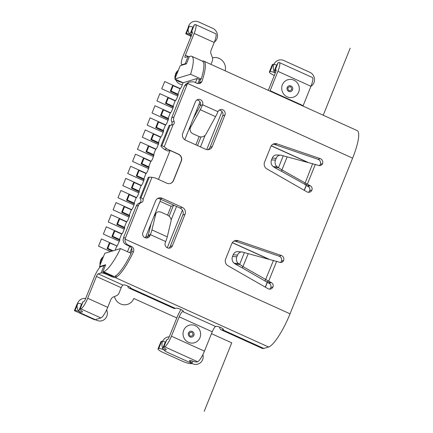 <?xml version="1.0" encoding="UTF-8"?>
<svg xmlns="http://www.w3.org/2000/svg" width="433" height="433" viewBox="0 0 433 433"><rect width="100%" height="100%" fill="white"/><g stroke="black" fill="none" stroke-linecap="round" stroke-linejoin="round"><path stroke-width="0.65" d="M98.145 273.845L122.912 285.06A2.658 0.59 114.4 0 0 121.208 287.707L96.435 276.487A2.658 0.59 -65.6 0 1 98.145 273.845L101.078 272.952A5.31 0.985 21.9 0 1 107.27 274.646L110.805 276.249L111 275.761L114.242 276.563L103.628 271.756A32.794 7.264 114.4 0 0 120.515 248.564L104.775 253.337L99.422 266.652L100.283 267.047M192.203 33.368A5.31 0.985 21.9 0 1 191.213 32.269A5.31 0.985 21.9 0 1 191.424 32.112L192.187 31.885A2.658 0.59 -65.6 0 1 192.306 31.885A2.658 0.59 -65.6 0 1 191.949 34.083L183.186 55.873A10.625 2.354 114.4 0 0 181.746 64.658A10.625 2.354 114.4 0 0 182.233 64.663L185.172 63.775A5.31 0.985 21.9 0 1 186.428 63.819L180.204 65.708L174.851 79.023L183.105 82.763L181.254 87.358L180.036 88.792L177.893 94.118L178.261 94.01L178.142 95.108L176.388 99.466L175.17 100.9L173.027 106.226L173.395 106.112L173.276 107.211L171.522 111.573L170.304 113.002L168.161 118.328L161.32 115.232L163.463 109.906L162.727 110.128L160.583 115.454L168.415 119.275M168.161 118.328L168.529 118.22L168.41 119.319L166.656 123.676L165.438 125.11L163.295 130.436L163.663 130.322L163.544 131.426L161.79 135.783L160.567 137.212L158.429 142.544L151.588 139.442L153.726 134.116L152.995 134.338L150.852 139.664L158.678 143.491M158.429 142.544L158.797 142.43L158.678 143.529L156.925 147.886L155.701 149.32L153.563 154.646L146.722 151.55L148.86 146.224L148.129 146.446L145.986 151.772L153.812 155.593M153.563 154.646L153.931 154.538L153.812 155.636L152.059 159.994L150.836 161.428L148.698 166.754L141.856 163.652L143.994 158.326L143.263 158.548L141.12 163.88L148.947 167.701M148.698 166.754L149.066 166.64L148.941 167.739L147.193 172.096L145.97 173.53L143.832 178.856L144.194 178.748L144.075 179.847L142.327 184.204L141.104 185.638L138.966 190.964L139.329 190.85L139.209 191.949L137.461 196.306L136.238 197.74L134.095 203.066L134.463 202.958L134.344 204.057L132.595 208.414L131.372 209.848L124.531 206.747L123.795 206.974L121.657 212.3L122.387 212.078L129.229 215.174L131.372 209.848M129.229 215.174L129.597 215.06L129.478 216.159L127.724 220.521L126.506 221.95L124.363 227.276L117.522 224.18L119.665 218.854L118.929 219.076L116.791 224.402L124.617 228.223M124.363 227.276L124.731 227.168L124.612 228.267L122.858 232.624L121.641 234.058L119.497 239.384L119.865 239.27L119.746 240.369L117.143 246.052L109.933 243.065L109.197 243.286L107.054 248.612L107.79 248.39L113.121 250.804M167.944 151.03L170.104 150.478L158.473 179.414M167.257 247.779L182.401 210.113M206.725 149.607L222.026 111.541M99.422 266.652L105.663 264.758L102.745 272.021L107.46 274.159L107.27 274.646M103.628 271.756L102.745 272.021M120.515 248.564L131.134 253.37A32.794 7.264 -65.6 0 1 114.242 276.563M183.105 82.763L197.096 78.514L195.456 82.6M129.656 246.285L127.475 251.714M115.156 250.187L116.775 246.161M170.304 113.002L163.463 109.906M161.32 115.232L160.583 115.454M175.17 100.9L168.329 97.804L167.593 98.026L165.449 103.352L166.185 103.13L173.027 106.226M166.185 103.13L168.329 97.804M173.281 107.173L165.449 103.352M180.036 88.792L173.195 85.696L172.458 85.918L170.315 91.244L171.051 91.022L177.893 94.118M173.195 85.696L171.051 91.022M178.147 95.065L170.315 91.244M174.851 79.023L190.59 74.249L201.21 79.055L199.456 79.585L197.096 78.514M186.444 63.813L189.362 56.55L190.244 56.279A32.794 7.264 114.4 0 1 191.754 56.306A32.794 7.264 114.4 0 1 190.59 74.249M189.362 56.555A5.31 0.985 -158.1 0 0 188.09 56.512L185.151 57.4A2.658 0.59 -65.6 0 1 185.032 57.4A2.658 0.59 -65.6 0 1 185.389 55.202L188.214 56.485M203.808 61.15L357.149 130.582A33.33 7.377 -65.6 0 1 352.619 158.148L187.603 83.428L189.091 82.016L193.638 81.777L197.177 83.38L200.555 83.223L201.951 81.469A33.33 7.377 114.4 0 0 203.808 61.15A33.33 7.377 114.4 0 0 202.455 61.075L202.222 61.107M197.838 83.612L199.456 79.585M201.21 79.055A32.794 7.264 -65.6 0 0 202.368 61.113L191.754 56.306M199.077 83.71L199.38 83.044A25.363 5.613 -65.6 0 0 200.49 79.271M110.805 276.249A3.984 0.742 -158.1 0 0 115.216 277.548L115.449 277.51A33.33 7.377 114.4 0 0 133.478 251.8C134.279 249.505 133.645 247.763 131.578 246.561L128.038 244.959C125.738 243.714 124.731 241.766 125.023 239.103L138.441 205.361A5.31 5.082 -106.9 0 1 141.467 202.465A2.658 2.544 73.1 0 0 143.09 199.348L151.945 177.319L155.068 177.876L166.867 183.213A5.31 5.082 73.1 0 0 173.53 180.507L181.313 161.141A5.31 5.082 73.1 0 0 178.542 154.164L166.748 148.822L164.21 146.814L173.065 124.78A2.658 2.544 73.1 0 0 174.061 121.381L171.858 122.052A5.31 5.082 73.1 0 1 171.733 117.727L184.474 86.043L185.692 84.229L189.091 82.016M187.603 83.428L173.942 117.062A5.31 5.082 -106.9 0 0 174.061 121.381M352.619 158.148L290.04 313.822A33.33 7.377 -65.6 0 1 268.606 347.001L263.832 348.451A33.33 7.377 -65.6 0 1 262.301 348.424L221.014 329.735A33.33 7.377 114.4 0 1 219.574 327.099M195.445 101.717L182.791 133.191A5.31 5.082 73.1 0 0 185.562 140.168L205.615 149.25A5.31 5.082 73.1 0 0 212.278 146.543L224.933 115.07A3.984 3.816 73.1 0 0 220.24 109.657A3.984 3.816 73.1 0 0 217.929 111.692L217.853 111.866A10.625 2.354 -65.6 0 1 215.585 116.656L205.989 134.16A5.31 4.898 -8.4 0 1 198.85 136.438L192.956 133.77A5.31 4.898 -8.4 0 1 190.119 130.122A5.31 4.898 -8.4 0 1 190.655 127.215L200.252 109.711A10.625 2.354 114.4 0 0 202.52 104.921L202.584 104.748A3.984 3.816 73.1 0 0 197.827 99.509A3.984 3.816 73.1 0 0 195.445 101.717M165.715 241.565L150.381 234.621A10.625 2.354 114.4 0 0 151.934 229.901L155.707 214.162A5.31 3.908 -141.3 0 1 156.275 212.976A5.31 3.908 -141.3 0 1 161.374 212.327L167.273 214.995A5.31 3.908 -141.3 0 1 171.04 221.106L167.268 236.846A10.625 2.354 -65.6 0 1 165.715 241.565L165.298 242.604A3.984 3.816 73.1 0 0 169.996 248.017A3.984 3.816 73.1 0 0 172.377 245.809L185.026 214.335A5.31 5.082 73.1 0 0 182.255 207.353L162.207 198.276A5.31 5.082 73.1 0 0 155.539 200.982L142.89 232.456A3.984 3.816 73.1 0 0 147.583 237.869A3.984 3.816 73.1 0 0 149.964 235.66L150.381 234.621L148.178 235.292L147.761 236.326A3.984 3.816 -106.9 0 1 146.424 238.026L145.439 237.582M281.623 171.371L274.506 167.528L278.468 167.712L277.174 166.775A5.31 4.606 -87.3 0 1 275.485 160.091L276.211 158.294A5.31 4.606 -87.3 0 1 280.633 155.166A5.31 4.606 -87.3 0 1 281.78 155.387L318.352 165.352A3.318 3.177 73.1 0 0 322.52 163.663A3.718 3.561 73.1 0 0 320.258 158.651L276.968 143.859A5.31 5.082 73.1 0 0 270.76 146.749L264.563 162.153A5.31 5.082 73.1 0 0 266.896 168.908L306.916 191.841A3.718 3.561 73.1 0 0 311.89 190.103A3.318 3.177 73.1 0 0 310.158 185.741L281.921 169.898L281.623 171.371L304.68 184.214L307.955 186.406A3.318 3.177 -106.9 0 1 309.687 190.769A3.718 3.561 -106.9 0 1 308.507 192.306M276.687 261.234L268.676 281.163L243.027 266.609L238.41 263.529A5.31 4.471 -85.3 0 1 236.819 256.834L237.511 255.107A5.31 4.471 -85.3 0 1 241.982 251.984A5.31 4.471 -85.3 0 1 242.94 252.195L279.42 262.198A3.318 3.177 73.1 0 0 283.588 260.504A3.718 3.561 73.1 0 0 281.326 255.492L238.036 240.705A5.31 5.082 73.1 0 0 231.828 243.59L225.636 258.994A5.31 5.082 73.1 0 0 227.969 265.748L267.984 288.681A3.718 3.561 73.1 0 0 272.958 286.944A3.318 3.177 73.1 0 0 271.226 282.581L268.676 281.163L266.474 281.829L269.023 283.252A3.318 3.177 -106.9 0 1 270.755 287.609A3.718 3.561 -106.9 0 1 269.575 289.147M128.038 244.959L126.214 244.726C124.282 243.736 123.248 242.134 123.113 239.904L123.502 237.717L136.238 206.032A5.31 5.082 73.1 0 1 139.264 203.131A2.658 2.544 -106.9 0 0 140.887 200.019L139.978 198.016L141.006 197.708L143.09 199.348M130.826 253.229A25.363 5.613 -65.6 0 0 131.632 251.568C132.455 249.273 131.827 247.53 129.754 246.328L131.578 246.561M111 275.761L107.46 274.159M221.014 329.735A33.33 7.377 114.4 0 0 222.546 329.757L223.244 329.545A3.984 0.742 -158.1 0 0 223.401 329.426A3.984 0.742 -158.1 0 0 220.402 327.429A3.984 0.742 -158.1 0 0 216.17 326.341L215.656 326.498A5.31 1.175 114.4 0 0 212.24 331.786L179.208 316.832L171.425 336.197A10.625 2.354 114.4 0 1 164.594 346.773L163.831 347.006A5.31 0.985 21.9 0 0 163.625 347.158A5.31 0.985 21.9 0 0 164.919 348.457A5.31 0.985 -158.1 0 1 166.218 349.756A5.31 0.985 -158.1 0 1 162.375 349.231A5.31 0.985 21.9 0 0 158.743 348.549L161.666 341.285L161.271 341.404A7.967 1.478 -158.1 0 0 160.957 341.637L158.034 348.901A7.967 1.478 21.9 0 1 158.348 348.668L158.743 348.549M179.208 316.832A5.31 1.175 -65.6 0 1 182.623 311.543L183.137 311.387A3.984 0.742 -158.1 0 0 183.3 311.267A3.984 0.742 -158.1 0 0 180.702 309.449A3.984 0.742 -158.1 0 0 176.063 308.182L175.365 308.393A33.33 7.377 -65.6 0 1 173.833 308.372L129.007 288.075A33.33 7.377 114.4 0 1 127.67 285.969M129.007 288.075A33.33 7.377 114.4 0 0 130.544 288.097A3.984 0.742 -158.1 0 0 130.701 287.983A3.984 0.742 -158.1 0 0 128.103 286.159A3.984 0.742 -158.1 0 0 123.465 284.892L122.912 285.06M191.213 32.269L194.136 25.006A5.31 0.985 -158.1 0 1 194.347 24.849L195.104 24.621A10.625 2.354 114.4 0 1 195.592 24.627A10.625 2.354 114.4 0 1 194.152 33.411L185.389 55.202M195.592 24.627L215.645 33.709A10.625 2.354 -65.6 0 1 214.205 42.494L211.115 50.174A5.31 5.082 73.1 0 0 211.12 54.222L212.267 57.113A5.31 5.082 -106.9 0 1 212.273 61.161L210.974 64.398M191.126 36.123L185.941 33.779L186.336 33.66A5.31 0.985 21.9 0 1 189.968 34.342A5.31 0.985 -158.1 0 0 191.646 34.835M191.305 36.442L185.73 33.736M193.253 27.198A5.31 0.985 21.9 0 1 192.885 27.079A5.31 0.985 -158.1 0 0 189.253 26.397L188.393 27.133M105.273 265.738A5.31 0.985 -158.1 0 0 104.001 265.689L101.062 266.582A10.625 2.354 114.4 0 0 94.232 277.158L85.474 298.949A2.658 0.59 -65.6 0 1 83.764 301.59L83.001 301.823A5.31 0.985 -158.1 0 0 82.795 301.974L79.872 309.238A5.31 0.985 21.9 0 1 80.083 309.086L80.847 308.853A10.625 2.354 114.4 0 0 87.677 298.277L107.73 307.36L110.816 299.679A5.31 5.082 73.1 0 1 113.57 296.881L116.336 295.761A5.31 5.082 -106.9 0 0 119.091 292.962L121.208 287.707M96.435 276.487L87.677 298.277M94.654 319.825L74.6 310.748L94.654 319.825L100.894 317.936A10.625 2.354 -65.6 0 0 107.73 307.36M81.913 304.166A5.31 0.985 21.9 0 1 81.545 304.047A5.31 0.985 -158.1 0 0 77.913 303.365L77.09 303.988L74.4 310.699L74.996 310.629A5.31 0.985 21.9 0 1 78.627 311.311A5.31 0.985 -158.1 0 0 82.465 311.836A5.31 0.985 -158.1 0 0 81.171 310.537A5.31 0.985 21.9 0 1 79.872 309.238M163.625 347.158L166.543 339.9A5.31 0.985 -158.1 0 1 166.754 339.743L167.511 339.51A2.658 0.59 -65.6 0 0 169.222 336.869L177.005 317.497A13.277 2.939 114.4 0 1 180.934 309.557M192.864 361.154L191.981 363.347A5.31 0.985 21.9 0 0 190.682 362.048A5.31 0.985 -158.1 0 1 189.389 360.749A5.31 0.985 -158.1 0 1 193.226 361.279A5.31 0.985 21.9 0 0 196.858 361.961L197.621 361.728A10.625 2.354 -65.6 0 0 204.452 351.152L212.24 331.786M165.66 342.086A5.31 0.985 21.9 0 1 165.292 341.967A5.31 0.985 -158.1 0 0 161.666 341.285M191.981 363.347A5.31 0.985 21.9 0 1 191.77 363.504L191.375 363.623A7.967 1.478 21.9 0 1 182.098 361.084L163.225 352.543A7.967 1.478 21.9 0 1 158.034 348.901M126.214 244.726L129.754 246.328M171.858 122.052A2.658 2.544 -106.9 0 1 171.192 125.218M173.065 124.78L169.173 125.386L160.903 145.964L162.007 147.48L164.545 149.488L168.085 151.09M157.655 198.503A5.31 5.082 -106.9 0 1 159.999 198.942L180.052 208.024A5.31 5.082 -106.9 0 1 182.823 215.001L170.174 246.474A3.984 3.816 -106.9 0 1 168.838 248.174M272.871 144.265A5.31 5.082 -106.9 0 1 274.766 144.53L318.055 159.317A3.718 3.561 -106.9 0 1 320.312 164.329A3.318 3.177 -106.9 0 1 319.365 165.623M233.944 241.111A5.31 5.082 -106.9 0 1 235.833 241.37L279.123 256.163A3.718 3.561 -106.9 0 1 281.385 261.175A3.318 3.177 -106.9 0 1 280.432 262.463M196.777 100.018A3.984 3.816 -106.9 0 1 200.382 105.414L202.52 104.921M219.19 110.166A3.984 3.816 -106.9 0 1 222.73 115.741L210.075 147.215A5.31 5.082 -106.9 0 1 207.964 149.694M170.261 183.484A5.31 5.082 -106.9 0 0 173.346 180.566L181.129 161.195A5.31 5.082 -106.9 0 0 178.358 154.218L170.104 150.478M166.748 148.822L164.545 149.488M160.903 145.964L161.931 145.65L170.201 125.072M164.21 146.814L161.931 145.65M151.945 177.319L149.277 177.124L148.248 177.438L139.978 198.016M149.277 177.124L141.006 197.708M148.178 235.292A2.658 0.59 -65.6 0 0 148.568 234.112L151.122 223.439M171.122 219.948L176.55 206.438M169.108 216.208L173.368 205.605L171.127 206.287L160.037 201.264M174.391 205.459L173.368 205.605M160.822 199.315L145.336 237.836M147.518 236.829L146.013 236.147M167.571 215.141L171.127 206.287M306.943 185.952L309.146 185.281M315.365 164.302L307.381 184.166L305.173 184.831M304.68 184.214L312.686 163.566M283.22 155.891L278.468 167.712L281.921 169.898L287.084 157.049M280.633 155.166L276.671 154.982A5.31 4.606 92.7 0 0 272.249 158.11L271.523 159.907A5.31 4.606 92.7 0 0 273.212 166.591L274.506 167.528M270.214 282.127L268.011 282.792M248.158 253.841L242.345 267.93L266.474 281.829M265.115 280.773L273.477 260.352M242.345 267.93L235.352 264.076L239.633 264.428L244.347 252.693M241.982 251.984L237.701 251.633A5.31 4.471 94.7 0 0 233.23 254.756L232.537 256.477A5.31 4.471 94.7 0 0 234.129 263.177L235.352 264.076M193.297 118.528L199.802 106.659A2.658 0.59 -65.6 0 0 200.317 105.592M199.981 101.896L184.777 139.729M189.946 128.953L189.237 128.633M197.502 145.575L200.977 136.925M195.835 144.822L199.158 136.568M200.474 146.922L205.155 135.28M200.479 105.105L198.969 104.423M197.594 110.691L196.625 110.253M275.951 71.293A5.31 0.985 21.9 0 1 274.966 70.189L277.883 62.926A5.31 0.985 -158.1 0 1 278.094 62.774L278.852 62.541A10.625 2.354 114.4 0 1 279.345 62.547A10.625 2.354 114.4 0 1 277.899 71.337L270.111 90.703A5.31 1.175 -65.6 0 0 269.954 91.103M302.986 106.058A5.31 1.175 114.4 0 1 303.143 105.657L310.926 86.286A10.625 2.354 -65.6 0 0 312.372 77.502L279.345 62.547M268.314 90.362L275.697 72.002A2.658 0.59 -65.6 0 0 276.054 69.805A2.658 0.59 -65.6 0 0 275.935 69.805L275.171 70.032A5.31 0.985 21.9 0 0 274.966 70.189M274.305 75.456A7.967 1.478 21.9 0 1 269.375 71.932A7.967 1.478 21.9 0 1 269.689 71.699L270.084 71.58A5.31 0.985 21.9 0 1 273.716 72.262A5.31 0.985 -158.1 0 0 275.393 72.755M277.001 65.118A5.31 0.985 21.9 0 1 276.638 64.999A5.31 0.985 -158.1 0 0 273.007 64.317L272.611 64.436A7.967 1.478 -158.1 0 0 272.297 64.669L269.375 71.932M291.68 89.588C291.414 86.492 290.153 85.913 287.891 87.85C288.129 90.925 289.39 91.504 291.68 89.588M129.83 252.78L131.659 248.228M107.79 248.39L109.933 243.065M112.023 251.14L107.054 248.612M121.641 234.058L114.799 230.962L114.063 231.184L111.92 236.51L112.656 236.288L119.497 239.384M114.799 230.962L112.656 236.288M119.752 240.331L111.92 236.51M126.506 221.95L119.665 218.854M117.522 224.18L116.791 224.402M122.387 212.078L124.531 206.747M129.483 216.121L121.657 212.3M136.238 197.74L129.397 194.644L128.661 194.866L126.523 200.192L127.253 199.97L134.095 203.066M127.253 199.97L129.397 194.644M134.349 204.013L126.523 200.192M141.104 185.638L134.262 182.537L133.526 182.764L131.388 188.09L132.125 187.862L138.966 190.964M132.125 187.862L134.262 182.537M139.215 191.911L131.388 188.09M145.97 173.53L139.128 170.434L138.392 170.656L136.254 175.982L136.99 175.76L143.832 178.856M136.99 175.76L139.128 170.434M144.081 179.803L136.254 175.982M150.836 161.428L143.994 158.326M141.856 163.652L141.12 163.88M155.701 149.32L148.86 146.224M146.722 151.55L145.986 151.772M160.567 137.212L153.726 134.116M151.588 139.442L150.852 139.664M165.438 125.11L158.597 122.014L157.861 122.236L155.718 127.562L156.454 127.34L163.295 130.436M158.597 122.014L156.454 127.34M163.55 131.383L155.718 127.562M306.272 185.524L304.334 190.358M271.291 145.753L307.982 162.37M267.34 282.376L265.402 287.198M232.359 242.594L269.082 259.221M307.284 162.191L271.22 145.861M306.147 185.443L304.199 190.282M268.373 259.042L232.288 242.702M267.21 282.294L265.272 287.122M102.783 258.284A6.641 6.354 73.1 0 0 101.241 260.054A6.641 6.354 73.1 0 0 100.819 260.926A6.641 6.354 73.1 0 0 100.386 264.254M183.062 82.865L178.401 81.35L175.143 79.158A5.737 5.494 73.1 0 0 175.284 79.52L175.333 79.239M177.725 71.862A6.641 6.354 73.1 0 0 176.182 73.637A6.641 6.354 73.1 0 0 175.76 74.503A6.641 6.354 73.1 0 0 175.327 77.832M350.178 48.193L323.235 115.227M225.192 70.833A10.625 10.17 73.1 0 0 212.5 57.838M114.464 296.518A10.625 10.17 73.1 0 0 123.616 304.756A10.625 10.17 73.1 0 0 133.808 298.494L176.816 317.968M211.483 333.664L231.736 342.833L204.192 411.35M169.238 336.825A7.951 7.61 73.1 0 0 162.061 343.196A7.951 7.61 73.1 0 0 166.678 351.997L192.625 363.747A7.951 7.61 73.1 0 0 202.606 359.693A7.951 7.61 73.1 0 0 202.909 354.584M310.894 86.367A7.951 7.61 73.1 0 0 313.947 82.725A7.951 7.61 73.1 0 0 309.795 72.279L283.848 60.528A7.951 7.61 73.1 0 0 273.867 64.577A7.951 7.61 73.1 0 0 275.301 72.988M178.38 70.233A7.951 7.61 73.1 0 0 175.695 73.637A7.951 7.61 73.1 0 0 175.241 78.054M175.571 79.347A7.951 7.61 73.1 0 0 182.315 84.733M103.449 256.634A7.967 7.626 73.1 0 0 100.737 260.054A7.967 7.626 73.1 0 0 100.288 264.498M214.362 42.098A7.951 7.61 73.1 0 0 217.436 34.829A7.951 7.61 73.1 0 0 212.76 28.34L198.606 21.931A7.951 7.61 73.1 0 0 188.983 25.222A7.951 7.61 73.1 0 0 191.343 35.582M85.658 298.478A7.951 7.61 73.1 0 0 77.323 304.112A7.951 7.61 73.1 0 0 81.799 313.562L96.797 320.355A7.951 7.61 73.1 0 0 105.246 318.704A7.951 7.61 73.1 0 0 106.621 309.898M110.507 251.6L98.513 246.171L101.436 238.908L117.159 246.025M119.373 241.305L103.379 234.064L106.302 226.8L122.025 233.917M124.239 229.198L108.245 221.956L111.167 214.698L126.891 221.815M129.104 217.095L113.11 209.853L116.033 202.59L131.756 209.707M133.97 204.988L117.982 197.746L120.899 190.482L136.622 197.605M138.836 192.885L122.848 185.643L125.765 178.38L141.488 185.497M143.702 180.778L127.713 173.536L130.631 166.272L146.354 173.395M148.568 168.67L132.579 161.433L135.497 154.17L151.22 161.287M153.434 156.567L137.445 149.325L140.362 142.062L156.086 149.185M158.299 144.46L142.311 137.223L145.228 129.96L160.952 137.077M163.165 132.357L147.177 125.115L150.099 117.852L165.823 124.975M168.036 120.25L152.043 113.013L154.965 105.749L170.689 112.867M172.902 108.147L156.908 100.905L159.831 93.642L175.554 100.759M177.768 96.039L161.774 88.797L164.697 81.539L180.42 88.657M185.172 63.775L188.09 56.512M201.951 81.469L199.38 83.044M184.474 86.043L187.04 84.473M125.023 239.103L290.04 313.822M202.584 104.748L217.929 111.692M125.343 237.95L123.502 237.717M268.606 347.001L115.216 277.548M115.449 277.51L116.293 275.415M133.478 251.8L131.632 251.568M222.546 329.757L263.832 348.451M130.663 287.788L130.544 288.097L175.365 308.393M182.233 64.663L182.796 64.918M214.205 42.494L194.152 33.411M194.347 24.849L191.424 32.112M189.968 34.342L192.885 27.079M186.336 33.66L189.253 26.397M188.864 26.516L185.941 33.779M101.078 272.952L104.001 265.689M100.894 317.936L80.847 308.853M77.523 303.484L74.6 310.748M74.996 310.629L77.913 303.365M81.545 304.047L78.627 311.311M83.001 301.823L80.083 309.086M183.137 311.387L183.262 311.078M182.623 311.543L215.656 326.498M171.425 336.197L204.452 351.152M199.97 337.675A9.158 8.768 73.1 0 0 195.191 325.643A9.158 8.768 73.1 0 0 183.695 330.309A9.158 8.768 73.1 0 0 188.474 342.341A9.158 8.768 73.1 0 0 199.97 337.675M197.621 361.728L164.594 346.773M190.682 362.048L191.224 360.711M161.271 341.404L158.348 348.668M165.292 341.967L162.375 349.231M166.754 339.743L163.831 347.006M193.881 335.364A3.015 2.885 73.1 0 0 192.274 331.434A3.015 2.885 73.1 0 0 188.496 333.009A3.015 2.885 73.1 0 0 190.103 336.939A3.015 2.885 73.1 0 0 193.881 335.364M192.994 335.066C190.726 337.02 189.459 336.446 189.199 333.356C191.467 331.413 192.728 331.981 192.994 335.066M223.244 329.545L223.368 329.237M171.733 117.727L173.942 117.062M141.467 202.465L139.264 203.131M138.441 205.361L136.238 206.032M162.207 198.276L159.999 198.942M180.052 208.024L182.255 207.353M147.761 236.326L149.964 235.66M151.934 229.901L167.268 236.846M155.707 214.162L153.991 216.305M170.174 246.474L172.377 245.809M185.026 214.335L182.823 215.001M307.955 186.406L310.158 185.741M311.89 190.103L309.687 190.769M276.968 143.859L274.766 144.53M318.055 159.317L320.258 158.651M322.52 163.663L320.312 164.329M276.211 158.294L272.249 158.11M277.174 166.775L273.212 166.591M271.523 159.907L275.485 160.091M269.023 283.252L271.226 282.581M272.958 286.944L270.755 287.609M238.036 240.705L235.833 241.37M279.123 256.163L281.326 255.492M283.588 260.504L281.385 261.175M237.511 255.107L233.23 254.756M238.41 263.529L234.129 263.177M232.537 256.477L236.819 256.834M215.585 116.656L200.252 109.711M224.933 115.07L222.73 115.741M190.428 125.662L190.655 127.215M210.075 147.215L212.278 146.543M270.111 90.703L303.143 105.657M310.926 86.286L277.899 71.337M282.381 84.808A9.158 8.768 73.1 0 0 287.16 96.846A9.158 8.768 73.1 0 0 298.656 92.18A9.158 8.768 73.1 0 0 293.877 80.143A9.158 8.768 73.1 0 0 282.381 84.808M278.094 62.774L275.171 70.032M273.716 72.262L276.638 64.999M270.084 71.58L273.007 64.317M272.611 64.436L269.689 71.699M292.54 89.94A3.015 2.885 73.1 0 0 292.551 89.902A3.015 2.885 73.1 0 0 290.998 85.951A3.015 2.885 73.1 0 0 287.203 87.477A3.015 2.885 73.1 0 0 288.757 91.428A3.015 2.885 73.1 0 0 292.54 89.94M100.066 265.045L100.737 260.915A5.737 5.494 73.1 0 0 100.077 265.023M176.182 73.637L175.679 74.492A5.737 5.494 73.1 0 0 175.019 78.6M181.746 64.658L182.51 65.004M185.741 33.731L188.436 27.019M154.37 215.363L156.275 212.976M189.724 127.421L190.119 130.122M100.737 260.915L101.241 260.054M175.679 74.492L175.008 78.622"/></g></svg>
